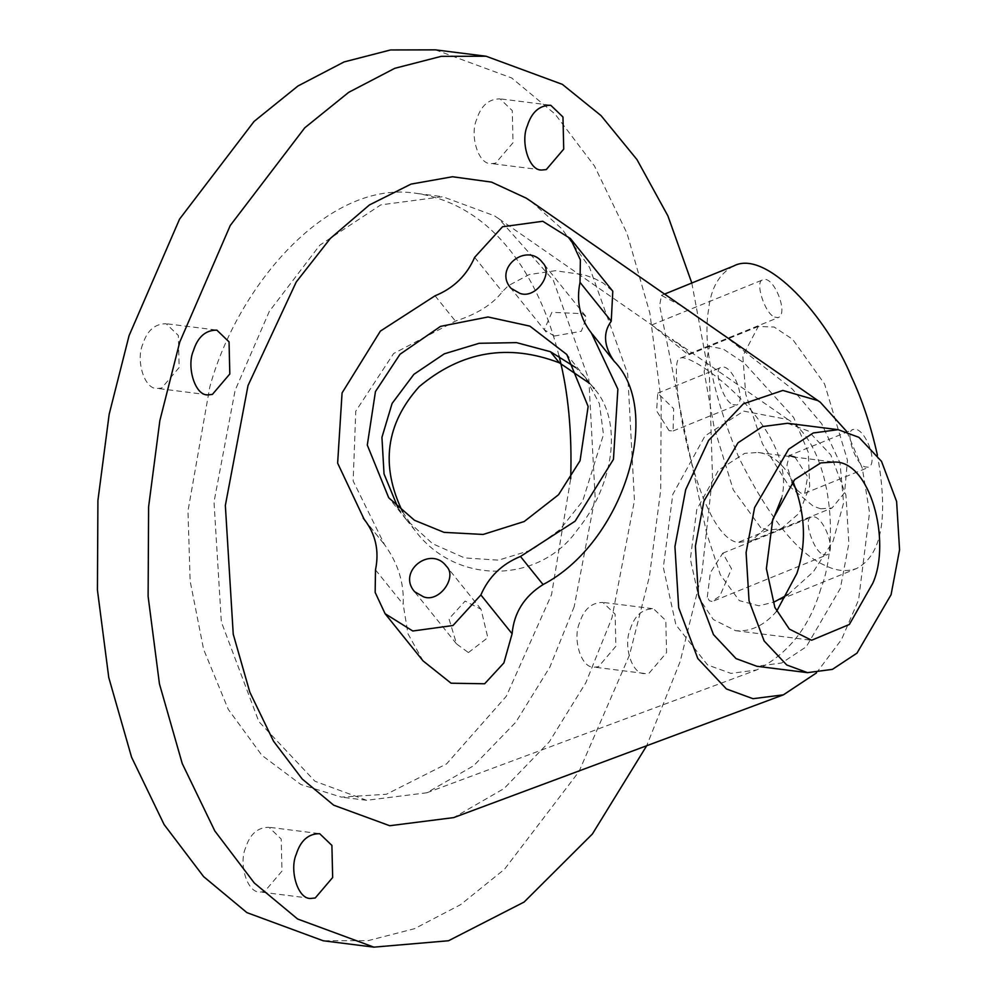 <?xml version="1.0" encoding="UTF-8"?>
<svg xmlns="http://www.w3.org/2000/svg" width="997" height="997" viewBox="0 0 997 997"><rect width="100%" height="100%" fill="white"/><g stroke="black" fill="none" stroke-linecap="round" stroke-linejoin="round"><path stroke-width="0.75" stroke-dasharray="4.99 3.74" d="M630.179 629.419C634.541 615.61 642.355 608.756 653.608 608.843L665.809 620.558L666.569 652.649L649.134 673.125L645.296 673.523C631.948 675.492 623.05 645.358 630.179 629.419M579.481 623.038C572.365 638.977 581.251 669.112 594.598 667.13L598.449 666.744L615.884 646.268L615.124 614.177L602.923 602.462C591.657 602.375 583.843 609.229 579.481 623.038M142.733 344.351C135.604 360.278 144.503 390.425 157.85 388.444L161.688 388.057L179.124 367.569L178.363 335.478L166.163 323.763C154.909 323.676 147.095 330.543 142.733 344.351M476.641 119.49C469.512 135.418 478.41 165.552 491.758 163.583L495.596 163.184L513.044 142.708L512.284 110.617L500.083 98.902C488.817 98.815 481.003 105.67 476.641 119.49M245.574 847.911C238.445 863.838 247.343 893.973 260.691 892.003L264.529 891.605L281.964 871.129L281.204 839.038L269.016 827.323C257.749 827.236 249.935 834.09 245.574 847.911M574.185 606.675L549.883 667.068L515.835 722.152L473.65 765.721L426.753 792.789L366.634 800.304L314.952 781.249L258.846 721.579L221.346 621.941L214.006 501.99L235.118 390.326L269.327 311.363L319.8 245.187L380.792 204.871L442.656 196.696L494.338 215.751L498.961 218.829L553.285 280.194L588.828 379.496L595.134 497.316L574.185 606.675M558.993 355.929C539.153 275.558 492.717 205.32 417.369 193.505C327.639 178.077 236.638 287.846 209.769 387.135L187.972 511.05L190.14 581.064L203.612 649.371L228.251 709.328L261.899 755.34L300.907 784.527L341.323 797.114L386.4 794.26L446.581 763.889L506.351 696.193L551.553 594.611L570.683 478.734M397.977 507.772L406.539 519.911L432.636 543.726L464.627 557.921L498.475 560.152L531.85 549.92L559.928 529.644L582.697 501.055L603.497 434.542L599.359 403.573L585.588 377.863L575.655 367.519M402.688 511.922L414.702 530.08C456.24 586.248 540.262 583.706 577.662 529.469C614.04 484.766 623.25 421.183 594.2 388.543M593.414 387.596L589.638 383.396M760.736 527.65L733.244 489.839L714.176 427.563L704.119 371.619L709.515 346.345L723.174 349L744.36 363.132L793.649 417.456L808.305 452.389L809.714 486.224L799.245 513.156L781.399 528.572L768.101 530.18L760.736 527.65M771.765 522.615L751.302 540.823L737.693 542.542C695.071 534.704 665.684 356.814 680.016 358.309C690.771 350.171 799.258 429.832 781.623 498.201M776.638 611.273C764.263 625.543 750.567 632.011 735.562 630.677L713.304 619.498L698.847 597.901L690.348 559.055L696.753 509.654L718.563 470.086L744.709 453.336L758.007 452.501C771.553 453.847 783.206 463.505 792.989 481.476M820.793 588.803C809.714 626.814 788.328 653.87 756.636 669.959L730.988 673.399L707.583 664.949L675.904 624.857L663.329 567.405L672.801 494.375L705.053 435.876L743.7 411.113L787.991 419.538C830.115 444.151 840.533 539.589 820.793 588.803M707.297 597.029L710.338 572.739L722.775 553.198L731.536 568.801L719.834 596.119L711.87 601.415L709.366 600.755L707.297 597.029M468.416 652.574L487.82 637.631L481.04 609.254L465.088 601.091L448.999 618.813L456.564 643.937L468.416 652.574M554.232 336.051L581.351 331.241L586.572 317.27L582.497 313.631L551.889 312.323L544.262 329.708L554.232 336.051M686.223 353.075L651.739 324.985L684.864 348.825L688.765 353.985L686.223 353.075M669.074 430.667L656.624 410.938L657.721 393.167L673.673 408.695L673.087 430.978L669.074 430.667M794.983 457.149L807.645 476.765L804.654 493.341L801.077 493.266L796.541 489.714M792.054 482.585L786.932 465.3L789.312 455.517L853.42 429.445C844.322 429.732 854.84 463.63 864.898 466.895L868.798 467.257C878.656 462.184 864.15 425.918 853.432 429.445M531.227 201.481L561.872 228.799L589.539 267.358L627.699 373.95L634.466 500.432L611.971 617.816L585.887 682.646L549.347 741.768L504.058 788.54L453.722 817.59M846.827 431.614L862.293 468.191L869.546 512.483L858.579 599.932L841.53 639.513L816.431 672.938M423.077 660.911L407.972 633.793L403.174 604.282C404.234 583.046 398.015 563.168 384.518 544.636L353.162 481.053L355.767 411.188L393.616 353.524L455.417 321.109C476.99 314.192 492.63 304.409 502.326 291.747L508.333 285.678L529.195 274.561L555.317 270.723L584.167 274.823L594.411 278.499L603.31 283.123L612.794 291.236M681.612 305.917L661.447 295.424L659.653 305.581L683.655 425.893L706.736 533.545L720.308 574.696L739.313 600.63L758.929 605.827L773.896 602.101L856.647 568.477M788.016 594.548L813.402 571.705L833.106 541.122L843.599 502.962L839.997 462.907L821.665 423.725L792.428 389.179L723.448 334.942M787.443 423.289L808.243 430.966L830.837 454.981L845.93 495.098L848.883 543.377L840.384 588.33L806.299 646.754L781.748 662.98L756.848 666.27M691.806 283.023L709.44 377.477L712.469 476.865L701.838 573.549L680.216 661.36L646.692 745.744M435.415 49.85L511.685 77.978L555.005 114.007L594.499 166.05L627.038 233.385L649.857 313.12L661.185 400.582L660.687 490.15L649.446 576.366L629.531 654.979L579.033 771.516L504.544 869.197L460.651 904.628L414.528 928.693L368.105 940.645L323.215 940.769M733.705 265.987C719.323 273.502 710.948 287.959 708.605 309.382C702.661 344.588 712.755 394.039 738.902 457.748C769.422 518.29 798.273 554.245 825.454 565.598C836.246 571.019 846.652 571.979 856.635 568.489C881.747 555.341 888.663 517.568 877.41 455.18M820.705 508.782L832.059 507.984L844.609 492.68L847.462 460.253L824.569 383.957L792.603 339.279L774.083 327.004L758.256 326.493L742.827 355.966L745.731 394.176L762.456 443.815L788.689 485.726L813.328 506.252L820.705 508.782M774.694 317.096L778.021 317.632C789.325 314.242 773.323 274.15 762.655 279.945C754.442 281.304 765.048 314.155 774.694 317.096M732.982 404.682L736.883 405.031C746.741 399.959 732.234 363.693 721.516 367.22C712.394 367.519 722.925 401.405 732.982 404.682M823.186 554.469L826.501 555.017C837.804 551.615 821.815 511.523 811.134 517.318C802.921 518.689 813.54 551.54 823.186 554.469M768.101 530.18L737.693 542.542M591.371 332.961L613.978 361.051M474.647 257.338L502.326 291.747M435.053 295.797L455.417 321.109M364.142 519.312L384.518 544.636M375.495 569.873L403.174 604.282M652.449 608.644L601.764 602.25M644.299 673.436L593.601 667.055M215.701 329.945L165.004 323.564M207.538 394.737L156.853 388.356M549.609 105.084L498.924 98.703M541.446 169.876L490.761 163.496M318.541 833.504L267.857 827.124M310.379 898.297L259.694 891.916M366.647 800.304L341.298 797.114M417.319 193.505L442.656 196.696M585.488 377.738L594.187 388.556M406.39 519.724L414.715 530.08M758.256 326.493L680.016 358.334M781.486 528.535L751.302 540.81M735.574 630.677L811.608 640.261M758.019 452.501L834.053 462.072M498.998 218.854L652.437 325.408M426.716 792.802L756.436 670.034M787.979 419.538L672.526 339.354M661.422 295.374L664.588 294.09M804.654 493.341L868.798 467.257M722.775 553.185L811.708 517.019M714.114 600.767L827.086 554.831M657.721 393.167L721.504 367.232M673.087 430.978L736.883 405.031M651.739 324.985L763.228 279.646M688.765 353.985L778.595 317.457M781.399 528.584L832.059 507.984M590.984 332.475L613.691 360.702M585.6 377.851L566.807 354.508M406.527 519.923L388.705 497.765M481.04 609.254L445.522 565.1M456.389 643.726L413.718 590.685M585.588 316.012L541.807 261.588M546.107 332.063L510.003 287.173M383.521 543.415L365.226 520.671M364.541 519.786L384.992 545.222"/><path stroke-width="1.5" d="M193.418 350.732C197.78 336.924 205.594 330.057 216.86 330.144L229.048 341.871L229.809 373.962L212.373 394.438L208.535 394.824C195.188 396.806 186.289 366.672 193.418 350.732M527.326 125.871C531.688 112.063 539.502 105.196 550.768 105.283L562.969 116.998L563.729 149.089L546.294 169.577L542.443 169.964C529.095 171.945 520.21 141.798 527.326 125.871M296.259 854.292C300.62 840.483 308.434 833.617 319.701 833.704L331.901 845.419L332.662 877.51L315.226 897.998L311.376 898.384C298.028 900.366 289.13 870.219 296.259 854.292M570.683 478.734C572.153 432.561 568.265 391.622 558.993 355.929M575.655 367.519L550.444 351.704L516.458 342.619L479.146 343.292L444.288 353.835L413.892 374.324L392.108 403.424L381.938 437.347L384.032 473.911L397.977 507.772M589.638 383.396L559.404 362.846C508.271 343.292 461.549 351.231 419.214 386.649C385.752 423.899 380.243 465.649 402.688 511.922M594.2 388.543L593.414 387.596M781.623 498.201L771.765 522.615M792.989 481.476C805.476 513.517 806.772 544.2 796.84 573.524L776.638 611.273M872.874 583.095L849.357 624.471L811.595 640.248L789.337 629.082L774.881 607.485L766.369 568.626L772.787 519.225L794.597 479.657L820.743 462.92L834.04 462.072C870.082 460.178 891.505 541.022 872.874 583.095M796.541 489.714L792.054 482.585M789.312 455.517L794.983 457.149M816.431 672.938L783.418 694.834L453.685 817.602L389.715 825.728L333.721 805.202L302.203 779.006L273.49 741.145L249.823 692.18L233.236 634.192L225.347 505.442L248.016 385.565L296.234 282.001L330.356 238.42L369.389 204.971L411.001 184.109L452.526 176.743L491.546 182.115L526.279 198.179L531.227 201.481M783.418 694.834L753.009 698.698L726.414 688.952L697.8 658.519L678.683 607.721L674.932 546.568L685.699 489.627L708.605 440.425L743.351 403.835L782.844 390.438L817.876 400.62L820.232 402.177L846.827 431.614M570.421 238.57L542.754 221.272L502.538 226.755L474.647 257.338C466.758 275.459 453.56 288.283 435.053 295.797L380.38 331.104L342.071 392.93L337.634 463.144L364.142 519.312C375.632 533.956 379.421 550.805 375.495 569.873L375.159 592.405L385.091 613.703L412.77 631.001L452.974 625.518L480.878 594.935C488.754 576.802 501.952 563.99 520.471 556.476L575.132 521.169L613.454 459.343L617.878 389.129L591.371 332.961C579.893 318.317 576.104 301.455 580.017 282.388L580.366 259.868L570.421 238.57L612.794 291.236L611.248 321.221C602.824 332.637 603.733 345.922 613.978 361.051C664.314 411.948 622.726 543.041 543.066 584.566C524.285 596.38 513.966 612.781 512.109 633.756L503.896 662.905L484.654 683.768L451.08 683.207L423.077 660.911M773.896 602.101L788.016 594.548M820.257 402.19L531.276 201.519M754.592 507.623L788.677 449.198L813.228 432.972L838.128 429.67L858.94 437.347L881.522 461.374L896.615 501.479L899.568 549.758L891.069 594.711L856.984 653.135L832.433 669.361L807.533 672.651L786.733 664.974L764.138 640.959L749.046 600.855L746.092 552.575L754.592 507.623M807.533 672.651L756.848 666.27L736.035 658.593L713.453 634.578L698.361 594.474L695.395 546.182L703.894 501.229L737.992 442.805L762.543 426.579L787.443 423.289L838.128 429.67M646.692 745.744L592.38 834.015L524.135 902.036L448.538 940.744L373.912 947.15L297.617 919.01L254.285 882.993L214.804 830.937L182.264 763.615L159.445 683.88L148.117 596.418L148.603 506.85L159.856 420.622L179.772 342.021L230.27 225.484L304.77 127.803L348.663 92.36L394.787 68.307L441.222 56.355L486.1 56.231L562.383 84.371L601.054 115.627L636.958 159.57L667.903 215.9L691.806 283.023M373.9 947.15L323.202 940.769L246.92 912.629L203.6 876.612L164.106 824.556L131.579 757.234L108.76 677.499L97.432 590.037L97.918 500.469L109.171 414.241L129.074 335.64L179.572 219.091L254.085 121.41L297.978 85.979L344.102 61.926L390.525 49.962L435.415 49.85M877.41 455.18C870.954 426.118 862.293 399.971 851.401 376.741C826.999 316.884 766.032 248.552 733.705 265.987M444.064 532.361L414.478 520.284L388.718 497.765L367.295 445.086L375.458 391.534L400.034 354.234L440.562 326.368L487.982 316.984L529.868 326.131L566.807 354.508L588.143 406.489L580.055 460.739L558.544 494.736L524.223 521.518L483.146 534.454L444.064 532.361M423.6 596.854L414.665 591.757C396.731 571.617 430.766 545.06 446.332 566.184C457.76 576.839 439.403 602.986 423.6 596.854M519.886 293.355L510.938 288.245C493.017 268.118 527.039 241.548 542.605 262.672C554.045 273.328 535.676 299.474 519.886 293.355M550.444 351.704L559.404 362.846M480.878 594.935L512.109 633.756M520.471 556.476L543.066 584.566M580.017 282.388L611.248 321.221M435.402 49.85L486.1 56.231M664.588 294.09L733.655 266M614.738 361.986L592.255 334.032M365.226 520.671L363.269 518.228M423.077 660.924L385.091 613.703"/></g></svg>
